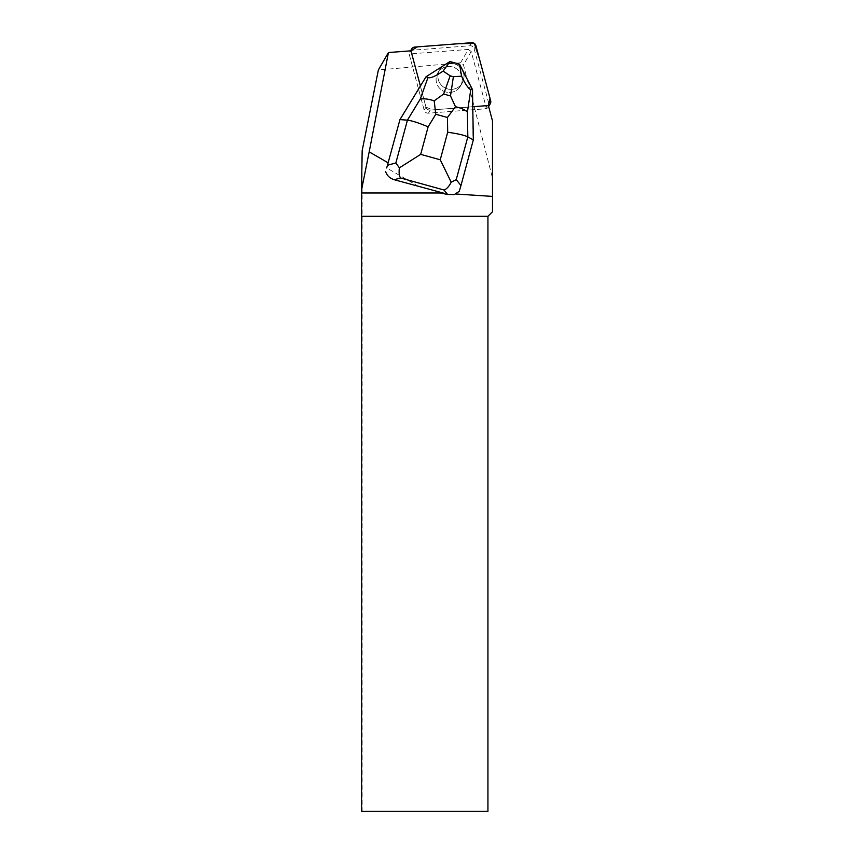 <?xml version="1.0" encoding="UTF-8"?>
<svg xmlns="http://www.w3.org/2000/svg" width="854" height="854" viewBox="0 0 854 854"><rect width="100%" height="100%" fill="white"/><g stroke="black" fill="none" stroke-linecap="round" stroke-linejoin="round"><path stroke-width="0.64" stroke-dasharray="4.27 3.2" d="M438.476 71.917A13.088 12.949 30 0 0 442.682 90.695A13.088 12.949 30 0 0 460.498 86.019A13.088 12.949 30 0 0 456.153 68.576A13.088 12.949 30 0 0 438.476 71.917M474.141 48.774L488.883 103.814A4.035 3.992 -150 0 1 485.35 108.8L428.42 113.176A4.035 3.992 -150 0 1 424.182 110.187L409.44 55.136A4.035 3.992 -150 0 1 412.973 50.151L469.903 45.774A4.035 3.992 -150 0 1 474.141 48.774L475.913 45.689M411.212 52.062L425.965 107.102A4.035 3.992 30 0 0 430.192 110.091L487.132 105.725A4.035 3.992 30 0 0 488.349 105.437L432.594 109.91L425.965 107.092L411.084 50.802A4.035 3.992 30 0 0 411.212 52.062L411.265 51.966M440.248 68.843A13.088 12.949 30 0 0 444.464 87.61A13.088 12.949 30 0 0 462.281 82.945A13.088 12.949 30 0 0 457.936 65.502A13.088 12.949 30 0 0 440.248 68.843M418.844 186.524L386.702 167.96M399.715 120.008L420.403 86.04L425.965 107.102A4.035 3.992 30 0 0 430.192 110.091L472.518 106.75L473.084 140.312L459.271 191.317M487.186 105.629L485.35 108.8L428.42 113.176A4.035 3.992 30 0 1 424.182 110.187L425.965 107.102L424.182 110.187L409.44 55.136A4.035 3.992 30 0 1 409.301 53.973L411.137 50.802M449.161 92.467A13.098 12.959 30 0 0 455.641 68.256A13.098 12.959 30 0 0 437.814 72.921A13.098 12.959 30 0 0 449.161 92.467M442.874 66.046A13.098 12.959 30 0 0 441.764 67.018L441.71 67.114A13.098 12.959 30 0 0 450.944 89.392A13.098 12.959 30 0 0 463.562 73.156L463.615 73.06A13.098 12.959 30 0 0 461.16 68.235L461.107 68.331A13.098 12.959 30 0 0 446.258 64.221L446.311 64.125A13.098 12.959 30 0 0 444.966 64.712M441.764 67.018L446.311 64.125M461.16 68.235L463.615 73.06M361.605 811.3L362.16 811.3L362.16 150.699M362.16 811.3L487.933 811.3L487.933 216.308L492.491 211.749L492.491 178.07L463.487 64.872L460.584 62.812L378.365 69.975M460.584 62.812L468.302 49.436L409.301 53.973M454.285 194.573L445.959 194.029M487.132 105.725L485.35 108.8A4.035 3.992 30 0 0 486.492 108.543L488.328 105.362M468.302 49.436L471.205 51.496L486.492 108.543M492.491 178.07L492.491 120.916M471.205 51.496L463.487 64.872M426.05 76.732L441.71 67.114M420.339 86.137L425.751 77.255M472.486 89.585L472.465 106.846M463.562 73.156L472.187 90.097M449.962 61.541L449.663 62.054L459.26 64.712L461.107 68.331M446.258 64.221L449.663 62.054M490.666 100.74L488.883 103.814M412.973 50.151L414.745 47.077M471.686 42.7L469.903 45.774M430.192 110.091L428.42 113.176L430.192 110.091M409.824 52.126L410.571 50.845M460.498 86.019L462.281 82.945L460.509 86.03M437.824 72.932L439.596 69.857L437.814 72.921"/><path stroke-width="1.28" d="M490.666 100.74L475.913 45.689A4.035 3.992 30 0 0 471.686 42.7L414.745 47.077A4.035 3.992 30 0 0 411.084 50.802L417.296 46.885L458.139 43.746L474.344 43.437L479.425 58.798L490.004 98.285L488.349 105.437A4.035 3.992 30 0 0 490.666 100.74M386.702 167.96L399.96 119.592L386.702 167.96M369.184 151.873L361.509 190.079L362.16 150.699L378.365 69.975L388.431 52.542L369.184 151.873L388.122 162.804M385.688 171.707C387.054 175.71 389.915 178.379 394.26 179.724L438.049 191.627L440.386 192.983L361.509 192.983L361.509 190.079M388.431 52.542L411.137 50.802A4.035 3.992 30 0 0 411.265 51.966L420.392 86.019M451.211 182.201C448.99 186.546 446.589 189.14 444.016 190.004L447.635 194.488L454.285 194.573L459.271 191.317L460.968 185.531L456.228 179.65L467.821 136.875C464.309 135.167 457.595 133.63 447.688 132.253L440.237 159.783L451.211 182.201L456.228 179.65M455.193 193.954L492.491 196.409L492.491 211.749L487.933 216.308L361.605 216.308L361.509 192.983M472.774 106.729L487.186 105.629A4.035 3.992 30 0 0 488.328 105.362L492.491 120.916L492.491 196.409M444.966 64.712A13.098 12.959 30 0 0 442.874 66.046M487.933 216.308L487.933 811.3L361.605 811.3L361.605 216.308M440.386 192.983L447.635 194.488M438.049 191.627L443.717 193.196M473.329 139.896L467.821 136.875L467.405 112.194L470.8 89.424L472.486 89.585L473.329 139.896L460.968 185.531M470.8 89.424C468.654 89.04 465.59 84.631 461.598 76.177L459.537 64.178L449.962 61.541L426.05 76.732L399.96 119.592L407.433 120.168L395.85 162.943L399.384 167.864L420.67 154.36L428.121 126.84C418.866 122.912 411.97 120.692 407.433 120.168L420.232 99.139C423.659 98.381 428.302 98.936 434.184 100.825L435.775 114.265L447.443 117.489L455.47 106.707L450.506 95.936L443.642 94.036L434.184 100.825M426.05 76.732L427.961 77.565L420.232 99.139M449.994 61.541L443.119 71.063C435.497 76.305 430.437 78.472 427.961 77.565M459.537 64.178L472.486 89.585M443.119 71.063L450.165 75.814L453.378 76.7L461.598 76.177M394.26 179.724L400.558 177.974C399.192 176.031 398.797 172.657 399.384 167.864M467.405 112.194C465.281 109.899 461.299 108.074 455.47 106.707M400.558 177.974L444.016 190.004M428.121 126.84L435.775 114.265M440.237 159.783L420.67 154.36M447.443 117.489L447.688 132.253M395.85 162.943L387.599 165.238M443.642 94.036L450.165 75.814M453.378 76.7L450.506 95.936M488.648 106.569L490.271 103.75M410.571 50.845L411.607 49.052"/></g></svg>
